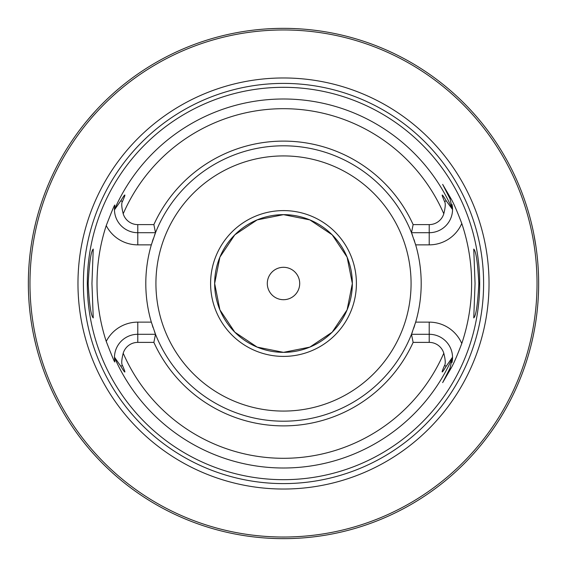 <?xml version="1.0" encoding="UTF-8"?>
<svg xmlns="http://www.w3.org/2000/svg" width="567" height="567" viewBox="0 0 567 567"><rect width="100%" height="100%" fill="white"/><g stroke="black" fill="none" stroke-linecap="round" stroke-linejoin="round"><path stroke-width="0.85" d="M528.012 356.402L528.472 354.836M528.508 354.715L529.493 351.242M529.557 351.001L530.301 348.237M530.393 347.897L530.896 345.92M531.435 343.744L531.995 341.391M532.576 338.853L533.157 336.153M534.32 330.292L534.887 327.166M535.425 323.92L535.524 323.31M535.808 321.468L535.943 320.568M536.425 317.13L536.864 313.615M537.268 310.036L537.622 306.407M537.927 302.735L538.175 299.036M538.374 295.322L538.522 291.601M28.378 279.779L28.35 283.5A255.15 255.15 0 0 1 283.5 28.35A255.15 255.15 0 0 1 538.65 283.5A255.15 255.15 0 0 1 283.5 538.65A255.15 255.15 0 0 1 28.35 283.5L28.378 287.221M28.456 290.928L28.591 294.62M28.775 298.277L29.016 301.899M29.3 305.464L29.626 308.972M29.994 312.396L30.072 313.097M30.519 316.712L30.753 318.441M31.284 322.106L31.766 325.097M32.255 327.953L32.744 330.653M33.233 333.19L33.715 335.558M34.183 337.734L35.742 344.467M35.771 344.594L36.713 348.301M281.388 538.643L285.612 538.643M276.838 538.565L278.432 538.6M270.948 538.338L268.51 538.211M266.114 538.055L263.775 537.885L266.114 538.055M261.493 537.7L259.282 537.495L261.493 537.7M255.115 537.062L253.187 536.843L255.115 537.062M251.372 536.616L249.686 536.396L251.372 536.616M248.133 536.184L246.73 535.985L248.133 536.184M245.483 535.801L241.606 535.184L245.483 535.801M288.568 538.6L290.006 538.565M296.052 538.338L298.49 538.211M300.886 538.055L302.268 537.955M305.507 537.7L307.718 537.495L305.507 537.7M311.885 537.062L313.813 536.843L311.885 537.062M315.628 536.616L317.314 536.396L315.628 536.616M318.867 536.184L320.27 535.985L318.867 536.184M321.517 535.801L325.394 535.184L321.517 535.801M285.541 538.643L283.5 538.65M36.713 218.699L35.771 222.406M35.742 222.526L34.183 229.266M33.715 231.442L33.233 233.802M32.744 236.34L32.255 239.04M31.284 244.894L30.831 248.02M30.398 251.259L30.32 251.833M30.079 253.846L29.994 254.597M29.626 258.028L29.3 261.529M29.016 265.101L28.775 268.715M28.591 272.38L28.456 276.065M538.522 275.399L538.374 271.678M538.175 267.957L537.927 264.265M537.622 260.593L537.268 256.964M536.864 253.385L536.425 249.87M535.943 246.432L533.745 233.703M533.157 230.84L532.569 228.14M531.995 225.609L531.435 223.249M530.896 221.08L530.393 219.103M530.301 218.763L529.557 215.999M529.493 215.751L528.508 212.285M528.472 212.164L528.012 210.598M121.501 86.375L118.886 88.551M117.773 89.501L114.35 92.478M113.932 92.846L111.564 94.98M111.203 95.313L108.311 97.999M105.653 100.543L103.222 102.939M102.804 103.357L100.997 105.193M100.607 105.59L99.686 106.539M98.963 107.298L97.113 109.254M95.433 111.068L87.878 119.687M87.842 119.729L87.353 120.317M87.339 120.339L86.375 121.501M251.507 30.363L255.476 29.895L251.507 30.363M256.645 29.767L257.95 29.633L256.645 29.767M267.985 28.825L269.935 28.711L267.985 28.825M271.933 28.612L273.981 28.527L271.933 28.612M276.058 28.456L280.296 28.371L276.058 28.456M282.515 28.35L284.485 28.35L282.515 28.35M288.397 28.4L290.339 28.442M293.019 28.527L295.067 28.612L293.019 28.527M297.065 28.711L299.015 28.825L297.065 28.711M309.05 29.633L310.355 29.767L309.05 29.633M311.524 29.895L315.493 30.363L311.524 29.895M537.027 283.5A253.527 253.527 0 0 0 283.5 29.966A253.527 253.527 0 0 0 29.973 283.5A253.527 253.527 0 0 0 283.5 537.027A253.527 253.527 0 0 0 537.027 283.5M489.03 283.5A205.53 205.53 0 0 1 283.5 489.03A205.53 205.53 0 0 1 77.97 283.5A205.53 205.53 0 0 1 283.5 77.97A205.53 205.53 0 0 1 489.03 283.5M479.682 283.5A196.182 196.182 0 0 1 283.5 479.682A196.182 196.182 0 0 1 87.318 283.5A196.182 196.182 0 0 1 283.5 87.311A196.182 196.182 0 0 1 479.682 283.5M475.054 283.5L473.757 249.076C476.053 251.294 477.74 262.769 478.824 283.5C477.74 304.224 476.053 315.699 473.757 317.924L475.054 283.5M88.176 283.5C89.26 262.776 90.947 251.301 93.243 249.076L91.946 283.5L93.243 317.924C90.947 315.699 89.26 304.224 88.176 283.5M413.13 342.383L411.493 334.289L429.219 334.289A23.325 23.325 0 0 1 452.544 357.153L446.186 366.261C441.395 374.114 440.85 373.837 444.571 365.432C445.69 363.83 445.435 359.754 443.798 353.22A15.231 15.231 0 0 0 429.219 342.383L413.13 342.383A142.374 142.374 0 0 1 153.87 342.383L137.781 342.383A15.231 15.231 0 0 0 123.202 353.22C121.565 359.754 121.31 363.83 122.429 365.432C126.172 373.944 125.633 374.22 120.814 366.261L114.456 357.153L114.775 361.498C115.221 363.886 112.372 357.182 106.227 341.391A186.486 186.486 0 0 1 106.227 225.602C112.351 209.868 115.2 203.163 114.775 205.502L114.456 209.847L120.814 200.739C125.64 192.837 126.179 193.106 122.429 201.561C121.31 203.121 121.565 207.189 123.202 213.773A15.231 15.231 0 0 0 137.781 224.61L137.781 232.711A23.325 23.325 0 0 1 114.456 209.847M413.13 224.61A142.374 142.374 0 0 0 153.87 224.61L155.507 232.711A137.703 137.703 0 0 1 411.493 232.711L413.13 224.61L429.219 224.61A15.231 15.231 0 0 0 443.798 213.773C445.435 207.238 445.69 203.17 444.571 201.561C440.906 193.134 441.445 192.858 446.186 200.739L452.544 209.549L450.007 198.79L442.657 184.381L450.007 198.79A23.325 23.325 0 0 1 450.099 198.989A23.325 23.325 0 0 0 450.007 198.79L450.829 198.372C453.48 202.851 457.13 211.222 461.779 223.476A188.109 188.109 0 0 1 461.779 343.517C457.052 355.956 453.402 364.326 450.829 368.621L442.657 382.619L450.007 368.203L450.829 368.621M442.657 184.381L450.829 198.372M412.528 331.589A137.703 137.703 0 0 1 411.493 334.289L415.668 322.134A137.703 137.703 0 0 0 415.668 244.859L411.493 232.711L429.219 232.711A23.325 23.325 0 0 0 452.544 209.847M452.544 357.153L450.007 368.203A23.325 23.325 0 0 0 450.099 368.011A23.325 23.325 0 0 1 450.007 368.203M151.651 323.218A137.703 137.703 0 0 1 151.651 243.782M154.472 235.411A137.703 137.703 0 0 1 155.507 232.711L151.332 244.859L137.781 244.859A35.48 35.48 0 0 1 106.227 225.602M411.493 334.289A137.703 137.703 0 0 1 155.507 334.289L153.87 342.383M106.227 341.391A35.48 35.48 0 0 1 137.781 322.134L151.332 322.134L155.507 334.289L137.781 334.289A23.325 23.325 0 0 0 114.456 357.153M452.544 357.451A23.325 23.325 0 0 1 452.494 359.159A23.325 23.325 0 0 0 452.544 357.451A184.516 184.516 0 0 1 114.456 357.451M452.459 359.62A23.325 23.325 0 0 1 452.409 360.123A23.325 23.325 0 0 0 452.459 359.62M452.353 360.591A23.325 23.325 0 0 1 452.31 360.952A23.325 23.325 0 0 0 452.353 360.591M452.296 361.016A23.325 23.325 0 0 1 452.239 361.392A23.325 23.325 0 0 0 452.296 361.016M452.112 362.1A23.325 23.325 0 0 1 452.034 362.483A23.325 23.325 0 0 0 452.112 362.1M452.544 209.549A23.325 23.325 0 0 0 452.494 207.841A23.325 23.325 0 0 1 452.544 209.549A184.516 184.516 0 0 0 114.456 209.549M452.459 207.38A23.325 23.325 0 0 0 452.409 206.877A23.325 23.325 0 0 1 452.459 207.38M452.353 206.402A23.325 23.325 0 0 0 452.31 206.048A23.325 23.325 0 0 1 452.353 206.402M452.296 205.984A23.325 23.325 0 0 0 452.239 205.608A23.325 23.325 0 0 1 452.296 205.984M452.112 204.9A23.325 23.325 0 0 0 452.034 204.51A23.325 23.325 0 0 1 452.112 204.9M153.87 224.61L137.781 224.61M155.507 232.711L137.781 232.711L137.781 244.859M114.456 358.11A23.325 23.325 0 0 0 114.484 358.798A23.325 23.325 0 0 1 114.456 358.11M114.591 360.151A23.325 23.325 0 0 0 114.676 360.825A23.325 23.325 0 0 1 114.591 360.151M114.456 208.883A23.325 23.325 0 0 1 114.484 208.202A23.325 23.325 0 0 0 114.456 208.883M114.591 206.842A23.325 23.325 0 0 1 114.676 206.168A23.325 23.325 0 0 0 114.591 206.842M152.317 241.634A137.703 137.703 0 0 1 153.274 238.75M411.493 232.711A137.703 137.703 0 0 1 412.528 235.411M413.981 239.494A137.703 137.703 0 0 1 414.683 241.634M415.349 243.782A137.703 137.703 0 0 1 415.668 244.859L429.219 244.859A35.48 35.48 0 0 0 461.779 223.476M429.219 342.383L429.219 322.134L415.668 322.134A137.703 137.703 0 0 1 415.349 323.218M414.683 325.366A137.703 137.703 0 0 1 413.726 328.243M155.507 334.289A137.703 137.703 0 0 1 154.472 331.589M153.019 327.499A137.703 137.703 0 0 1 152.317 325.366M352.348 283.5A68.848 68.848 0 0 0 283.5 214.652A68.848 68.848 0 0 0 214.652 283.5A68.848 68.848 0 0 0 283.5 352.348A68.848 68.848 0 0 0 352.348 283.5M299.702 283.5A16.202 16.202 0 0 0 283.5 267.298A16.202 16.202 0 0 0 267.298 283.5A16.202 16.202 0 0 0 283.5 299.702A16.202 16.202 0 0 0 299.702 283.5M283.5 356.402A72.902 72.902 0 0 0 356.402 283.5A72.902 72.902 0 0 0 283.5 210.598A72.902 72.902 0 0 0 210.598 283.5A72.902 72.902 0 0 0 283.5 356.402M283.5 214.652L257.156 219.89L234.816 234.816L219.89 257.149L214.652 283.5L219.89 309.844L234.816 332.184L257.156 347.11L283.5 352.348L309.844 347.11L332.184 332.184L347.11 309.844L352.348 283.5L347.11 257.149L332.184 234.816L309.844 219.89L283.5 214.652M483.601 283.5A200.101 200.101 0 0 1 283.5 483.601A200.101 200.101 0 0 1 83.399 283.5A200.101 200.101 0 0 1 283.5 83.399A200.101 200.101 0 0 1 483.601 283.5M429.219 322.134A35.48 35.48 0 0 1 461.779 343.517M444.571 365.432L446.186 366.261M443.798 213.773A174.806 174.806 0 0 0 123.202 213.773M123.202 353.22A174.806 174.806 0 0 0 443.798 353.22M446.186 200.739L444.571 201.561M429.219 244.859L429.219 224.61M122.429 201.561L120.814 200.739M137.781 322.134L137.781 342.383M120.814 366.261L122.429 365.432M155.925 283.5A127.575 127.575 0 0 1 283.5 155.925A127.575 127.575 0 0 1 411.075 283.5A127.575 127.575 0 0 1 283.5 411.075A127.575 127.575 0 0 1 155.925 283.5"/></g></svg>
